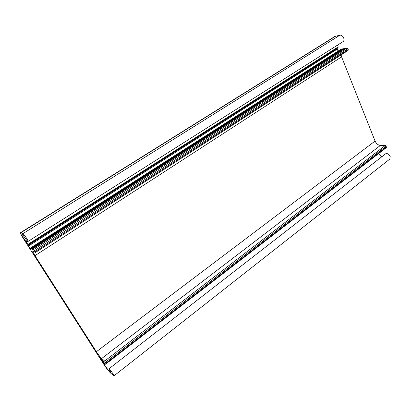 <?xml version="1.0" encoding="UTF-8"?>
<svg xmlns="http://www.w3.org/2000/svg" width="411" height="411" viewBox="0 0 411 411"><rect width="100%" height="100%" fill="white"/><g stroke="black" fill="none" stroke-linecap="round" stroke-linejoin="round"><path stroke-width="0.62" d="M28.051 241.421L343.077 41.598C344.064 40.889 344.264 39.677 343.683 37.961C342.743 35.968 341.505 35.027 339.979 35.146L334.765 36.512M25.436 238.647L24.254 239.392C22.451 236.51 21.691 234.881 21.973 234.506L22.795 234.871L24.27 236.931C26.109 239.705 27.362 241.211 28.02 241.437C28.225 241.195 27.712 240.096 26.494 238.139C24.917 235.739 23.715 234.239 22.898 233.648L20.668 232.569C20.293 233.073 21.305 235.246 23.72 239.089L103.767 364.249C106.418 368.271 108.766 371.277 110.816 373.265L113.924 375.89L112.927 373.727C111.016 370.881 109.665 369.258 108.879 368.857L110.667 372.289M113.96 375.86L389.818 159.067L390.198 156.473C388.909 154.11 387.409 153.195 385.698 153.745L385.544 153.863M375.079 141.055L341.587 56.862L34.992 255.647L96.39 351.703L375.079 141.055C376.342 143.701 378.115 145.165 380.406 145.443L101.707 358.49C100.192 357.051 98.419 354.785 96.39 351.703M34.992 255.647C33.26 252.883 32.536 251.327 32.818 250.982L35.48 252.457L33.599 249.569L32.597 248.994L32.813 249.467M341.12 54.956L341.587 56.862M338.212 47.208L337.246 48.334L337.241 49.079L28.513 246.045L28.133 245.321L28.107 244.668L338.212 47.208L337.544 45.112M338.032 51.062L337.241 49.079M341.49 49.341L340.282 49.623M342.908 49.073L342.009 49.022M344.336 48.806L343.426 48.755M347.958 50.502L348.24 49.567L347.917 48.739L346.992 48.03L344.855 48.483M101.707 358.49L104.671 361.043L106.367 363.591L386.361 147.616L386.17 146.208L385.266 145.468L380.406 145.443M381.67 156.874L378.824 153.431M110.122 371.4L109.794 371.657L110.58 372.356M109.794 371.657C108.252 370.172 106.49 367.912 104.497 364.886L106.259 363.524L102.586 360.329L99.154 356.46L100.849 359.178L101.219 358.895M104.096 363.756L103.88 363.92L104.497 364.886M103.88 363.92L103.623 363.37L104.353 363.966L103.13 361.993L103.885 361.413M103.469 361.115L102.837 361.603L103.13 361.993M102.837 361.603L100.849 359.178M340.524 49.469L30.599 247.951L32.197 249.22L32.156 248.727L32.762 249.498M30.599 247.951L30.774 249.415L30.311 248.861L30.548 248.712M28.513 246.045L30.311 248.861M27.157 240.795L25.857 241.622L28.107 244.668M25.857 241.622L24.979 240.522L26.247 239.726M24.254 239.392L24.979 240.522M20.997 232.641L335.844 36.05M22.898 233.648L339.979 35.146M30.82 247.972L341.166 49.181M104.671 361.043L385.266 145.468M348.24 49.567L35.11 251.66M31.046 248.218L341.454 49.299M105.581 362.194L386.17 146.208M347.917 48.739L34.498 250.7M106.105 363.026L386.458 146.948M346.992 48.03L33.599 249.569M26.294 241.868L27.48 241.118M28.133 245.321L337.246 48.334M101.928 359.671L101.466 360.021M105.596 362.954L104.343 363.915M344.957 48.416L32.618 248.999M26.643 242.31L28.015 241.442M105.447 362.826L104.25 363.745M27.953 244.36L338.243 46.875M31.251 248.193L342.106 48.96M31.472 248.326L342.569 48.873M31.688 248.573L342.841 48.996M344.264 48.724L32.377 248.974M343.992 48.601L32.156 248.727M343.529 48.688L31.93 248.593M385.698 153.745L108.879 368.857M334.965 36.389L20.668 232.569M348.091 50.45L35.485 252.452M105.627 362.985L104.353 363.966M344.906 48.436L32.597 248.994M342.06 48.981L31.231 248.187M343.478 48.709L31.909 248.588"/></g></svg>
